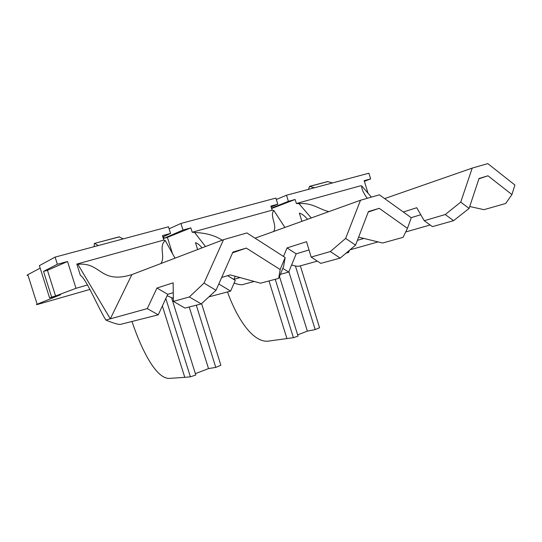 <?xml version="1.0" encoding="UTF-8"?>
<svg xmlns="http://www.w3.org/2000/svg" width="542" height="542" viewBox="0 0 542 542"><rect width="100%" height="100%" fill="white"/><g stroke="black" fill="none" stroke-linecap="round" stroke-linejoin="round"><path stroke-width="0.81" d="M89.911 289.435L37.249 304.523C36.138 304.753 36.111 304.651 37.154 304.225L60.596 294.726L49.6 297.951L39.376 265.641L55.115 257.098L57.377 264.266L67.54 261.501L76.002 288.324L55.562 295.966L47.452 270.316L67.54 261.501M308.574 189.334L309.475 186.38L314.387 187.776M309.651 186.333L327.598 181.577L332.564 182.918M173.386 301.386L189.348 296.969L201.245 303.94L184.937 308.073L173.386 301.386L173.135 282.829L156.97 288.046L147.268 308.615L110.324 318.832L131.869 274.618C99.64 284.475 101.476 261.942 77.852 264.306L76.822 264.076L163.84 240.065L162.451 235.635L170.561 233.426L168.481 226.786L55.115 257.098M271.142 206.956L277.789 204.205L275.885 198.074L180.92 223.46L169.111 228.805M368.052 193.243L364.17 180.669L370.64 178.907L368.885 173.21L286.501 195.235L276.318 199.476M28.021 275.377C26.87 275.478 26.795 275.248 27.811 274.699L40.162 268.127M94.504 243.392L119.125 236.861L123.197 238.893M119.43 236.881L94.376 243.426L94.078 246.678M94.667 243.446L98.312 245.546M371.392 197.119L361.717 185.886L360.274 185.872L296.372 203.501L295.126 199.483L288.391 201.319L286.501 195.235M307.538 219.3C304.618 215.824 301.894 213.772 299.36 213.148L301.901 221.326M49.6 297.951L51.646 297.111L43.516 271.393L57.377 264.266M165.818 298.527L190.391 376.839L184.775 377.334L162.37 305.945M171.529 297.619L195.797 374.996L190.391 376.839M201.583 303.628L220.872 365.254L215.777 367.401L208.514 368.587L195.377 373.648M131.963 321.481C142.573 352.747 156.916 379.129 169.504 378.391L184.775 377.334M76.002 288.324L87.499 284.97M55.562 295.966L51.646 297.111M275.241 279.299L293.412 337.68L268.507 341.094C253.703 343.072 237.681 320.261 227.484 291.942M279.482 276.454L298.046 336.115L293.412 337.68M364.38 181.34L370.64 178.907M311.264 217.959L298.906 203.616L296.372 203.501M295.126 199.483L271.623 208.507M403.302 211.997L416.751 207.728L424.237 220.716L432.421 226.631L453.586 220.675L469.094 208.413L479.033 178.481L487.976 175.804L478.932 178.792M174.998 258.175L165.276 240.573L163.84 240.065M160.872 263.561C165.716 256.583 158.332 246.203 165.276 240.573M367.307 198.291C363.377 193.013 361.514 188.88 361.717 185.886M328.845 211.637C318.594 209.104 312.599 202.62 298.906 203.616M147.268 308.615L158.237 314.827L167.776 294.32L173.271 292.68M77.852 264.306L110.324 318.832L105.873 320.065C97.519 306.535 86.171 278.561 80.379 275.37L76.822 264.076M158.237 314.827L120.439 324.394C118.339 324.665 113.488 323.222 105.873 320.065M411.195 217.66L420.795 214.74M350.017 249.815L378.113 241.908M487.976 175.804L511.926 194.551L514.9 185.032L487.814 163.609L472.211 168.101L460.727 202.119L469.094 208.413M221.685 277.463L230.282 274.889L260.526 283.195L278.683 278.392L283.554 266.623L285.153 257.504L246.915 232.945L223.548 239.666L204.016 283.093L216.014 290.282L232.911 252.091L246.305 248.087L280.16 269.53L285.153 257.504M131.869 274.618L223.548 239.666M430.152 224.991L405.707 231.956M511.926 194.551L505.7 203.48L483.965 209.666L469.724 206.516M384.657 198.596L472.211 168.101M357.395 240.35L363.912 238.439M424.237 220.716L445.253 214.537L453.586 220.675M460.727 202.119L445.253 214.537M317.355 261.129L299.401 266.108C297.782 266.488 295.187 266.102 291.623 264.943M202.037 247.87C199.666 245.004 197.478 243.27 195.479 242.667L197.627 249.55M254.198 281.461L242.559 284.618C240.939 284.977 238.121 284.462 234.11 283.08M233.216 279.11L233.907 279.333L240.031 277.565M280.356 274.354L288.69 272.084L296.183 253.839L309.021 249.957M282.836 268.365L288.69 272.084M411.276 217.721L379.393 194.815L360.491 200.255L345.647 238.419L355.566 245.14L368.411 211.563L379.244 208.324L407.448 228.351L411.276 217.721M208.9 296.867L230.614 291.115L235.289 280.377L227.613 275.688M204.016 283.093L189.348 296.969M228.494 276.224L227.992 275.573M205.506 246.549L194.598 232.464L192.214 232.24L190.859 227.897L167.403 237.369L172.505 253.663M222.179 240.187C215.127 235.519 205.933 232.945 194.598 232.464M273.541 231.529C277.775 225.784 269.171 215.486 273.893 210.533L272.145 210.188L192.214 232.24M273.893 210.533L284.875 227.45M233.907 279.333L235.248 276.251M277.789 204.205L270.871 206.095L272.145 210.188M283.507 256.447L287.057 247.918L306.548 241.705L311.155 257.077L320.789 263.365L340.193 258.094L355.566 245.14M347.652 251.8L348.621 252.45L346.033 253.168M407.448 228.351L403.099 237.335L382.632 243.012L358.621 237.145M368.235 212.017L379.244 208.324M255.065 238.175L360.491 200.255M311.155 257.077L330.335 251.556L340.193 258.094M345.647 238.419L330.335 251.556M201.245 303.94L216.014 290.282M173.345 298.364L167.112 295.742M232.579 252.829L246.305 248.087M280.16 269.53L278.683 278.392M218.799 283.981L230.614 291.115M190.859 227.897L182.979 230.045L180.92 223.46M167.403 237.369L164.057 238.284L182.979 230.045M170.561 233.426L162.851 236.922M300.336 265.851L319.563 327.741L315.187 329.597L307.355 331.121L297.666 334.888M295.417 265.953L315.187 329.597M164.057 238.284L163.535 236.61M348.621 252.45L349.454 250.282M215.777 367.401L196.299 305.193M271.508 208.135L288.391 201.319M156.97 288.046L167.776 294.32M287.057 247.918L296.183 253.839M288.866 271.657L307.355 331.121M189.212 306.989L208.514 368.587M43.516 271.393L47.452 270.316M309.861 186.36L327.985 181.55M37.154 304.225L27.811 274.699M268.995 280.952L286.948 338.615"/></g></svg>
